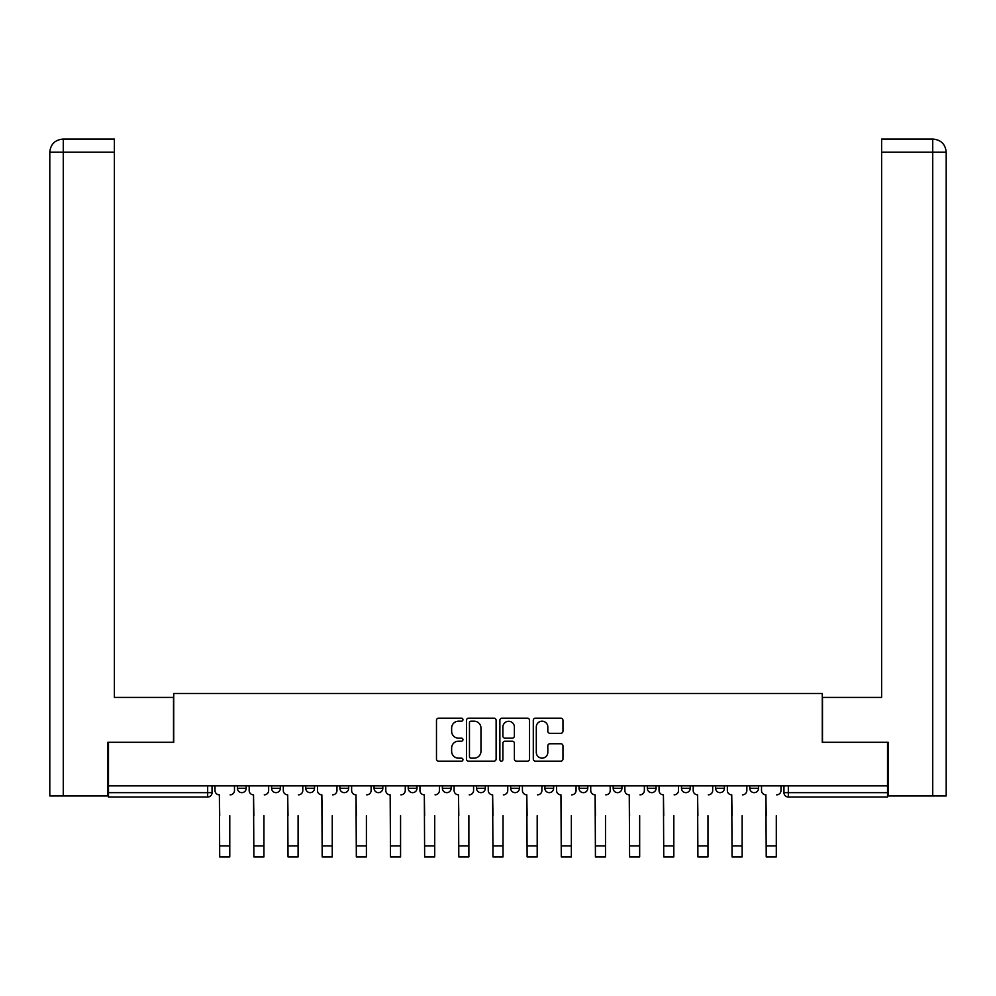 <?xml version="1.0" encoding="UTF-8"?>
<svg xmlns="http://www.w3.org/2000/svg" width="996" height="996" viewBox="0 0 996 996"><rect width="100%" height="100%" fill="white"/><g stroke="black" fill="none" stroke-linecap="round" stroke-linejoin="round"><path stroke-width="1.49" d="M462.966 719.685A1.506 1.506 0 0 0 461.459 718.178L438.626 718.178A2.154 2.154 0 0 0 436.485 720.332L436.485 759.014A2.154 2.154 0 0 0 438.626 761.168L461.459 761.168A1.506 1.506 0 0 0 462.966 759.662A1.506 1.506 0 0 0 461.459 758.155L458.509 758.155A6.872 6.872 0 0 1 451.636 751.283L451.636 748.058A6.872 6.872 0 0 1 458.509 741.173L461.459 741.173A1.506 1.506 0 0 0 462.966 739.667A1.506 1.506 0 0 0 461.459 738.161L458.509 738.161A6.872 6.872 0 0 1 451.636 731.288L451.636 728.064A6.872 6.872 0 0 1 458.509 721.191L461.459 721.191A1.506 1.506 0 0 0 462.966 719.685M613.175 785.869L613.175 788.284L621.927 788.284A4.382 4.382 0 0 1 617.545 792.654A4.382 4.382 0 0 1 613.175 788.284L613.175 785.869M510.699 785.869L510.699 788.284L519.451 788.284A4.382 4.382 0 0 1 515.081 792.654A4.382 4.382 0 0 1 510.699 788.284L510.699 785.869M442.386 785.869L442.386 788.284L451.138 788.284A4.382 4.382 0 0 1 446.768 792.654A4.382 4.382 0 0 1 442.386 788.284L442.386 785.869M408.223 785.869L408.223 788.284L416.988 788.284A4.382 4.382 0 0 1 412.605 792.654A4.382 4.382 0 0 1 408.223 788.284L408.223 785.869M339.91 785.869L339.91 788.284L348.675 788.284A4.382 4.382 0 0 1 344.292 792.654A4.382 4.382 0 0 1 339.91 788.284L339.91 785.869M560.81 733.33A2.154 2.154 0 0 0 562.964 731.176L562.964 720.332A2.154 2.154 0 0 0 560.81 718.178L535.45 718.178A2.154 2.154 0 0 0 533.296 720.332L533.296 759.014A2.154 2.154 0 0 0 535.45 761.168L560.81 761.168A2.154 2.154 0 0 0 562.964 759.014L562.964 745.904A2.154 2.154 0 0 0 560.81 743.751L549.954 743.751A2.154 2.154 0 0 0 547.812 745.904L547.812 752.403A5.752 5.752 0 0 1 542.061 758.155A5.752 5.752 0 0 1 536.309 752.403L536.309 726.943A5.752 5.752 0 0 1 542.061 721.191A5.752 5.752 0 0 1 547.812 726.943L547.812 731.176A2.154 2.154 0 0 0 549.954 733.33L560.81 733.33M63.271 795.941L49.8 795.941L49.8 152.214C50.584 144.233 54.954 139.863 62.922 139.079L114.391 139.079L114.391 152.214L63.271 152.214L63.271 795.941L107.817 795.941L107.817 742.294L173.727 742.294L173.727 693.477L822.273 693.477L822.273 742.294L887.523 742.294L887.523 785.869L108.477 785.869L108.477 792.654L212.048 792.654L212.048 785.869L212.048 792.654A4.382 4.382 0 0 1 207.666 797.037L108.477 797.037L108.477 792.654M108.477 742.294L108.477 785.869M496.12 720.332A2.154 2.154 0 0 0 493.966 718.178L468.606 718.178A2.154 2.154 0 0 0 466.464 720.332L466.464 759.014A2.154 2.154 0 0 0 468.606 761.168L493.966 761.168A2.154 2.154 0 0 0 496.12 759.014L496.12 720.332M502.034 718.178L527.394 718.178A2.154 2.154 0 0 1 529.536 720.332L529.536 759.014A2.154 2.154 0 0 1 527.394 761.168L516.538 761.168A2.154 2.154 0 0 1 514.384 759.014L514.384 743.327A2.154 2.154 0 0 0 512.243 741.173L505.034 741.173A2.154 2.154 0 0 0 502.893 743.327L502.893 759.662A1.506 1.506 0 0 1 501.386 761.168A1.506 1.506 0 0 1 499.88 759.662L499.88 720.332A2.154 2.154 0 0 1 502.034 718.178M783.952 785.869L783.952 792.654L887.523 792.654L887.523 797.037L788.334 797.037A4.382 4.382 0 0 1 783.952 792.654M887.523 785.869L887.523 792.654M758.554 785.869L758.554 788.284A4.382 4.382 0 0 1 754.171 792.654A4.382 4.382 0 0 1 749.801 788.284L758.554 788.284M749.801 785.869L749.801 788.284M724.403 785.869L724.403 788.284A4.382 4.382 0 0 1 720.021 792.654A4.382 4.382 0 0 1 715.638 788.284L724.403 788.284M715.638 785.869L715.638 788.284M690.24 785.869L690.24 788.284A4.382 4.382 0 0 1 685.858 792.654A4.382 4.382 0 0 1 681.488 788.284A4.382 4.382 0 0 0 685.858 792.654M681.488 785.869L681.488 788.284L690.24 788.284M656.09 785.869L656.09 788.284A4.382 4.382 0 0 1 651.708 792.654A4.382 4.382 0 0 1 647.325 788.284A4.382 4.382 0 0 0 651.708 792.654M647.325 785.869L647.325 788.284L656.09 788.284M621.927 785.869L621.927 788.284A4.382 4.382 0 0 1 617.545 792.654M587.777 785.869L587.777 788.284A4.382 4.382 0 0 1 583.395 792.654A4.382 4.382 0 0 1 579.012 788.284L587.777 788.284M579.012 785.869L579.012 788.284M553.614 785.869L553.614 788.284A4.382 4.382 0 0 1 549.232 792.654A4.382 4.382 0 0 1 544.862 788.284L553.614 788.284L553.614 785.869M544.862 785.869L544.862 788.284M519.451 785.869L519.451 788.284M485.301 785.869L485.301 788.284A4.382 4.382 0 0 1 480.919 792.654A4.382 4.382 0 0 1 476.549 788.284L485.301 788.284L485.301 785.869M476.549 785.869L476.549 788.284M451.138 785.869L451.138 788.284L451.138 785.869M416.988 788.284L416.988 785.869L416.988 788.284A4.382 4.382 0 0 1 412.605 792.654M382.825 785.869L382.825 788.284A4.382 4.382 0 0 1 378.455 792.654A4.382 4.382 0 0 1 374.073 788.284A4.382 4.382 0 0 0 378.455 792.654A4.382 4.382 0 0 0 382.825 788.284L382.825 785.869M374.073 785.869L374.073 788.284L382.825 788.284M348.675 785.869L348.675 788.284M314.512 785.869L314.512 788.284A4.382 4.382 0 0 1 310.142 792.654A4.382 4.382 0 0 1 305.76 788.284A4.382 4.382 0 0 0 310.142 792.654A4.382 4.382 0 0 0 314.512 788.284L305.76 788.284L305.76 785.869M271.597 785.869L271.597 788.284L280.362 788.284L280.362 785.869L280.362 788.284A4.382 4.382 0 0 1 275.979 792.654A4.382 4.382 0 0 1 271.597 788.284A4.382 4.382 0 0 0 275.979 792.654M237.446 785.869L237.446 788.284L246.199 788.284L246.199 785.869L246.199 788.284A4.382 4.382 0 0 1 241.829 792.654A4.382 4.382 0 0 1 237.446 788.284A4.382 4.382 0 0 0 241.829 792.654M207.666 785.869L207.666 797.037A4.382 4.382 0 0 0 212.048 792.654M470.971 721.191A1.506 1.506 0 0 0 469.465 722.698L469.465 756.649A1.506 1.506 0 0 0 470.971 758.155L474.096 758.155A6.872 6.872 0 0 0 480.968 751.283L480.968 728.064A6.872 6.872 0 0 0 474.096 721.191L470.971 721.191M514.384 727.043A5.752 5.752 0 0 0 508.632 721.291A5.752 5.752 0 0 0 502.893 727.043L502.893 736.019A2.154 2.154 0 0 0 505.034 738.161L512.243 738.161A2.154 2.154 0 0 0 514.384 736.019L514.384 727.043M214.999 790.463L214.999 785.869L214.999 790.463A4.382 4.382 0 0 0 219.381 794.845L219.705 815.649M219.381 794.845L219.705 856.921L229.777 856.921L229.777 815.649M234.483 790.463L234.483 785.869L234.483 790.463A4.382 4.382 0 0 1 230.113 794.845M229.777 856.921L219.705 856.921M249.162 790.463L249.162 785.869L249.162 790.463A4.382 4.382 0 0 0 253.532 794.845L253.868 815.649M253.532 794.845L253.868 856.921L263.94 856.921L263.94 815.649M268.646 790.463L268.646 785.869L268.646 790.463A4.382 4.382 0 0 1 264.264 794.845M283.312 790.463L283.312 785.869L283.312 790.463A4.382 4.382 0 0 0 287.695 794.845L288.018 815.649M287.695 794.845L288.018 856.921L298.09 856.921L298.09 815.649M302.796 790.463L302.796 785.869L302.796 790.463A4.382 4.382 0 0 1 298.427 794.845M173.503 742.294L173.503 697.412L114.391 697.412L114.391 152.214M62.935 139.079C54.942 139.863 50.572 144.246 49.8 152.214L49.8 664.569L49.8 152.214L63.271 152.214L63.271 139.079L114.391 139.079M822.497 742.294L822.497 697.412L881.609 697.412L881.609 139.079L933.04 139.079L881.609 139.079M946.2 664.569L946.2 152.214L946.2 795.941L888.183 795.941L888.183 742.294L887.523 742.294M932.729 139.079L929.778 139.079L932.729 139.079L932.729 152.214L881.609 152.214M932.729 795.941L932.729 152.214L946.2 152.214C945.416 144.233 941.046 139.863 933.078 139.079M263.94 856.921L253.868 856.921M298.09 856.921L288.018 856.921M317.475 790.463L317.475 785.869L317.475 790.463A4.382 4.382 0 0 0 321.845 794.845L322.181 815.649M321.845 794.845L322.181 856.921L332.253 856.921L332.253 815.649M336.959 790.463L336.959 785.869L336.959 790.463A4.382 4.382 0 0 1 332.577 794.845M351.625 790.463L351.625 785.869L351.625 790.463A4.382 4.382 0 0 0 356.008 794.845L356.331 815.649M356.008 794.845L356.331 856.921L366.404 856.921L366.404 815.649M371.122 790.463L371.122 785.869L371.122 790.463A4.382 4.382 0 0 1 366.74 794.845M385.788 790.463L385.788 785.869L385.788 790.463A4.382 4.382 0 0 0 390.171 794.845L390.494 815.649M390.171 794.845L390.494 856.921L400.566 856.921L400.566 815.649M405.272 790.463L405.272 785.869L405.272 790.463A4.382 4.382 0 0 1 400.89 794.845M332.253 856.921L322.181 856.921M366.404 856.921L356.331 856.921M400.566 856.921L390.494 856.921M419.939 790.463L419.939 785.869L419.939 790.463A4.382 4.382 0 0 0 424.321 794.845L424.645 815.649M424.321 794.845L424.645 856.921L434.717 856.921L434.717 815.649M439.435 790.463L439.435 785.869L439.435 790.463A4.382 4.382 0 0 1 435.053 794.845M434.717 856.921L424.645 856.921M454.101 790.463L454.101 785.869L454.101 790.463A4.382 4.382 0 0 0 458.484 794.845L458.807 815.649M458.484 794.845L458.807 856.921L468.879 856.921L468.879 815.649M473.586 790.463L473.586 785.869L473.586 790.463A4.382 4.382 0 0 1 469.203 794.845M468.879 856.921L458.807 856.921M488.252 790.463L488.252 785.869L488.252 790.463A4.382 4.382 0 0 0 492.634 794.845L492.97 815.649M492.634 794.845L492.97 856.921L503.03 856.921L503.03 815.649M507.748 790.463L507.748 785.869L507.748 790.463A4.382 4.382 0 0 1 503.366 794.845M503.03 856.921L492.97 856.921M522.414 790.463L522.414 785.869L522.414 790.463A4.382 4.382 0 0 0 526.797 794.845L527.121 815.649M526.797 794.845L527.121 856.921L537.193 856.921L537.193 815.649M541.899 790.463L541.899 785.869L541.899 790.463A4.382 4.382 0 0 1 537.516 794.845M537.193 856.921L527.121 856.921M556.565 790.463L556.565 785.869L556.565 790.463A4.382 4.382 0 0 0 560.947 794.845L561.283 815.649M560.947 794.845L561.283 856.921L571.355 856.921L571.355 815.649M576.062 790.463L576.062 785.869L576.062 790.463A4.382 4.382 0 0 1 571.679 794.845M590.728 790.463L590.728 785.869L590.728 790.463A4.382 4.382 0 0 0 595.11 794.845L595.434 815.649M595.11 794.845L595.434 856.921L605.506 856.921L605.506 815.649M610.212 790.463L610.212 785.869L610.212 790.463A4.382 4.382 0 0 1 605.829 794.845M624.878 790.463L624.878 785.869L624.878 790.463A4.382 4.382 0 0 0 629.26 794.845L629.596 815.649M629.26 794.845L629.596 856.921L639.669 856.921L639.669 815.649M644.375 790.463L644.375 785.869L644.375 790.463A4.382 4.382 0 0 1 639.992 794.845M659.041 790.463L659.041 785.869L659.041 790.463A4.382 4.382 0 0 0 663.423 794.845L663.747 815.649M663.423 794.845L663.747 856.921L673.819 856.921L673.819 815.649M678.525 790.463L678.525 785.869L678.525 790.463A4.382 4.382 0 0 1 674.155 794.845M693.204 790.463L693.204 785.869L693.204 790.463A4.382 4.382 0 0 0 697.573 794.845L697.91 815.649M697.573 794.845L697.91 856.921L707.982 856.921L707.982 815.649M712.688 790.463L712.688 785.869L712.688 790.463A4.382 4.382 0 0 1 708.305 794.845M727.354 790.463L727.354 785.869L727.354 790.463A4.382 4.382 0 0 0 731.736 794.845L732.06 815.649M731.736 794.845L732.06 856.921L742.132 856.921L742.132 815.649M746.838 790.463L746.838 785.869L746.838 790.463A4.382 4.382 0 0 1 742.468 794.845M571.355 856.921L561.283 856.921M605.506 856.921L595.434 856.921M639.669 856.921L629.596 856.921M673.819 856.921L663.747 856.921M707.982 856.921L697.91 856.921M742.132 856.921L732.06 856.921M761.517 790.463L761.517 785.869L761.517 790.463A4.382 4.382 0 0 0 765.887 794.845L766.223 815.649M765.887 794.845L766.223 856.921L776.295 856.921L776.295 815.649M781.001 790.463L781.001 785.869L781.001 790.463A4.382 4.382 0 0 1 776.619 794.845M776.295 856.921L766.223 856.921M788.334 785.869L788.334 797.037M229.777 845.865L219.705 845.865M49.8 152.214L49.8 664.569M263.94 845.865L253.868 845.865M298.09 845.865L288.018 845.865M332.253 845.865L322.181 845.865M366.404 845.865L356.331 845.865M400.566 845.865L390.494 845.865M434.717 845.865L424.645 845.865M468.879 845.865L458.807 845.865M503.03 845.865L492.97 845.865M537.193 845.865L527.121 845.865M571.355 845.865L561.283 845.865M605.506 845.865L595.434 845.865M639.669 845.865L629.596 845.865M673.819 845.865L663.747 845.865M707.982 845.865L697.91 845.865M742.132 845.865L732.06 845.865M776.295 845.865L766.223 845.865"/></g></svg>
